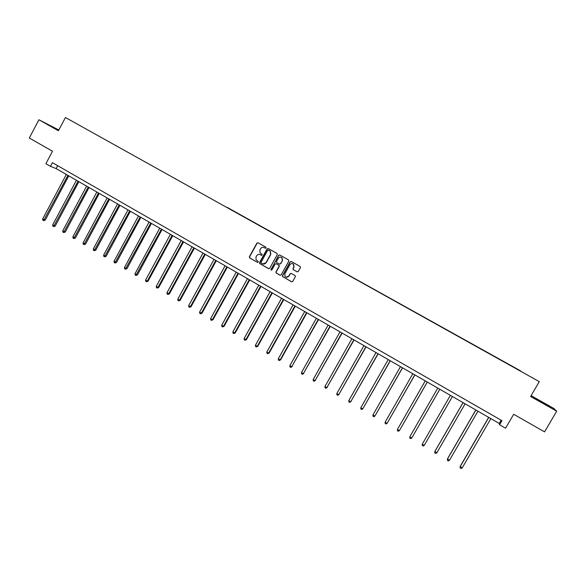 <?xml version="1.0" encoding="UTF-8"?>
<svg xmlns="http://www.w3.org/2000/svg" width="586" height="586" viewBox="0 0 586 586"><rect width="100%" height="100%" fill="white"/><g stroke="black" fill="none" stroke-linecap="round" stroke-linejoin="round"><path stroke-width="0.88" d="M266.051 247.981L265.832 247.16L258.052 242.78L256.902 243.124L249.372 256.778L249.687 257.95L257.437 262.352L258.243 262.118L258.236 261.495L256.045 259.759L256.023 256.968L256.646 255.826C257.606 254.434 258.829 254.068 260.33 254.727L261.334 255.291L262.147 255.049L262.11 254.39L260.067 252.896L259.92 249.907L260.55 248.764C261.502 247.373 262.733 246.999 264.235 247.651L265.246 248.222L266.051 247.981M297.102 271.853L298.274 271.508L300.428 267.634L300.259 266.557L291.293 261.481L290.121 261.832L282.481 275.588L282.547 276.563L291.579 281.771L292.751 281.427L295.351 276.753L295.234 275.728L291.264 273.435L290.092 273.779L288.803 276.087C287.653 277.544 286.393 277.661 285.03 276.46L284.825 273.83L289.858 264.769C290.883 263.407 292.077 263.209 293.44 264.183L293.842 267.018L293.007 268.535L293.132 269.575L297.314 271.933M58.834 130.004L38.918 119.764L29.3 138.025L52.476 151.239L45.884 163.699L50.477 166.343L52.418 162.674L501.938 420.667L499.558 424.755L505.564 428.212L513.68 414.273L544.562 431.882L556.7 411.182L553.865 408.464L531.099 395.66M38.918 119.764L58.439 130.751L65.449 117.508L539.281 381.632L530.616 396.502L556.7 411.182M277.288 254.602L276.973 253.423L268.278 248.53L267.121 248.882L259.554 262.565L259.569 263.444L268.535 268.666L269.692 268.322L277.288 254.602M279.742 254.983L288.502 259.913L288.817 261.1L281.185 274.856L280.02 275.193L276.021 272.834L275.962 271.889L279.053 266.315L278.958 265.326L276.255 263.737L275.098 264.081L271.882 269.868L270.886 269.934L278.584 255.335L279.742 254.983L278.584 255.335M65.449 117.508L539.281 381.632M520.302 370.975L227.148 207.341M520.412 370.784L227.09 207.495M50.477 166.343L56.117 168.585L499.25 423.444L499.558 424.755M57.662 165.684L56.117 168.585M501.133 420.206L499.25 423.444M58.747 130.165L47.664 124.342L58.571 130.51M549.807 406.559L533.326 397.293L549.668 406.794M265.407 248.281L264.059 247.563M260.067 254.595L261.524 255.357M258.074 242.794L257.115 243.212L249.592 256.851L249.9 258.023L257.437 262.352M268.285 248.537L267.319 248.962L259.766 262.631L259.781 263.517L268.791 268.754M268.498 250.054L267.685 250.295L261.041 262.308L261.056 262.938L262.323 263.737C263.832 264.396 265.062 264.03 266.022 262.638L270.571 254.419L270.234 251.196L268.564 250.083M262.887 263.971L266.022 262.638M268.696 250.134L270.432 251.277L270.769 254.5L266.22 262.711M276.226 263.715L279.148 265.392L279.244 266.388L276.153 271.948L276.211 272.893L280.276 275.288M278.775 255.408L271.054 269.348L271.281 270.183M282.254 260.536L281.91 257.759C280.555 256.734 279.346 256.917 278.299 258.301L276.533 261.488L276.621 262.477L279.324 264.066L280.489 263.722L282.445 260.609L282.1 257.84L281.243 257.291M279.544 264.154L280.489 263.722M282.445 260.609L280.679 263.795M292.795 263.751L293.623 264.249L294.026 267.084L293.183 268.6L293.315 269.641L297.27 271.911M286.21 277.222L288.803 276.087M291.205 273.406L290.268 273.838L288.986 276.145M291.279 261.481L290.304 261.898L282.664 275.647L282.987 276.834L291.85 281.866M66.328 174.46L42.661 218.959L44.265 219.911L45.203 220.16L68.767 175.859M45.203 220.16L43.576 220.622L67.939 175.39M43.576 220.622L42.939 220.248L42.661 218.959M58.629 130.385L51.063 126.378M49.51 125.448L58.673 130.319M547.405 405.622L536.227 399.308M533.714 397.726L549.778 406.904M76.436 180.276L52.667 224.899L54.271 225.852L55.194 226.093L78.876 181.675M55.194 226.093L53.575 226.562L78.063 181.206M53.575 226.562L52.93 226.181L52.667 224.899M86.618 186.128L62.731 230.869L64.35 231.829L65.251 232.056L89.043 187.52M65.251 232.056L63.64 232.539L88.252 187.066M63.64 232.539L62.988 232.151L62.731 230.869M96.858 192.018L72.854 236.876L74.488 237.843L75.367 238.062L99.276 193.409M75.367 238.062L73.763 238.553L98.507 192.97M73.763 238.553L73.111 238.165L72.854 236.876M107.172 197.951L83.051 242.926L84.684 243.901L85.549 244.106L109.575 199.328M85.549 244.106L83.952 244.604L108.828 198.903M83.952 244.604L83.3 244.215L83.051 242.926M117.544 203.913L93.306 249.013L94.954 249.995L95.796 250.185L119.94 205.29M95.796 250.185L94.214 250.691L119.214 204.873M94.214 250.691L93.555 250.303L93.306 249.013M127.99 209.92L103.627 255.144L105.29 256.126L106.11 256.309L130.37 211.29M106.11 256.309L104.535 256.822L129.667 210.887M104.535 256.822L103.869 256.426L103.627 255.144M138.501 215.963L114.021 261.305L115.691 262.301L116.497 262.462L140.874 217.333M116.497 262.462L114.922 262.989L140.186 216.937M114.922 262.989L114.255 262.594L114.021 261.305M149.078 222.05L124.474 267.516L126.158 268.513L126.942 268.666L151.437 223.405M126.942 268.666L125.375 269.201L150.778 223.024M125.375 269.201L124.708 268.806L124.474 267.516M159.722 228.174L135 273.757L136.692 274.761L137.454 274.9L162.073 229.522M137.454 274.9L135.901 275.449L161.436 229.155M135.901 275.449L135.227 275.046L135 273.757M170.438 234.334L145.592 280.049L147.298 281.06L148.038 281.185L172.782 235.682M148.038 281.185L146.493 281.741L147.298 281.06L172.159 235.323M146.493 281.741L145.811 281.339L145.592 280.049M181.228 240.538L156.257 286.371L157.971 287.389L158.689 287.506L183.557 241.879M158.689 287.506L157.151 288.07L157.971 287.389L182.964 241.535M157.151 288.07L156.469 287.667L156.257 286.371M192.083 246.779L166.988 292.744L168.717 293.769L169.413 293.864L194.405 248.12M169.413 293.864L167.882 294.443L168.717 293.769L193.827 247.79M167.882 294.443L167.193 294.033L166.988 292.744M203.012 253.064L177.792 299.153L179.528 300.186L180.202 300.266L205.32 254.397M180.202 300.266L178.686 300.86L179.528 300.186L204.77 254.075M178.686 300.86L177.99 300.442L177.792 299.153M214.015 259.393L188.663 305.606L190.413 306.646L191.065 306.712L216.307 260.719M191.065 306.712L189.556 307.313L190.413 306.646L215.78 260.411M189.556 307.313L188.86 306.896L188.663 305.606M225.083 265.766L199.606 312.104L201.372 313.144L202.002 313.202L227.368 267.077M202.002 313.202L200.5 313.81L201.372 313.144L226.87 266.791M200.5 313.81L199.797 313.393L199.606 312.104M236.231 272.175L210.623 318.638L212.396 319.692L213.004 319.729L238.509 273.479M213.004 319.729L211.517 320.352L212.396 319.692L238.026 273.208M211.517 320.352L210.806 319.934L210.623 318.638M247.453 278.628L221.713 325.223L223.5 326.285L224.086 326.307L249.717 279.932M224.086 326.307L222.607 326.937L223.5 326.285L249.262 279.669M222.607 326.937L221.896 326.512L221.713 325.223M258.756 285.126L232.884 331.852L234.678 332.914L235.235 332.921L261.004 286.422M235.235 332.921L233.77 333.566L234.678 332.914L260.572 286.173M233.77 333.566L233.052 333.141L232.884 331.852M270.124 291.667L244.12 338.518L245.93 339.594L246.464 339.587L272.365 292.956M246.464 339.587L245.007 340.239L245.93 339.594L271.955 292.722M245.007 340.239L244.289 339.814L244.12 338.518M281.58 298.252L255.437 345.235L257.261 346.319L257.767 346.297L283.8 299.534M257.767 346.297L256.324 346.963L257.261 346.319L283.419 299.314M256.324 346.963L255.599 346.531L255.437 345.235M293.103 304.881L266.828 351.996L268.659 353.087L269.15 353.043L295.315 306.156M269.15 353.043L267.714 353.724L268.659 353.087L294.956 305.951M267.714 353.724L266.982 353.292L266.828 351.996M304.713 311.554L278.299 358.8L280.145 359.899L280.606 359.841L306.903 312.821M280.606 359.841L279.178 360.536L280.145 359.899L306.581 312.631M279.178 360.536L278.445 360.097L278.299 358.8M316.396 318.279L289.843 365.657L291.703 366.755L318.579 319.531M292.136 366.69L290.722 367.385L291.703 366.755L318.279 319.355M290.722 367.385L289.982 366.946L289.843 365.657M328.16 325.04L301.468 372.557L303.343 373.663L330.328 326.292M303.753 373.575L302.347 374.293L303.343 373.663L330.05 326.131M302.347 374.293L301.6 373.846L301.468 372.557M340.005 331.859L313.173 379.501L315.056 380.614L342.158 333.097M315.444 380.512L314.052 381.237L315.056 380.614L341.909 332.951M314.052 381.237L313.298 380.79L313.173 379.501M351.93 338.715L324.959 386.496L326.856 387.617L354.076 339.946M327.215 387.5L325.838 388.24L326.856 387.617L353.849 339.821M325.838 388.24L325.076 387.786L324.959 386.496M363.943 345.623L336.825 393.536L338.737 394.671L366.067 346.846M339.067 394.532L337.697 395.279L338.737 394.671L365.876 346.736M337.697 395.279L336.935 394.832L336.825 393.536M376.036 352.574L348.773 400.626L350.699 401.769L378.146 353.79M350.999 401.615L349.644 402.377L350.699 401.769L377.985 353.695M349.644 402.377L348.875 401.923L348.773 400.626M388.21 359.577L360.808 407.768L362.741 408.918L390.305 360.786M360.808 407.768L360.903 409.057L361.672 409.519L362.741 408.918L390.173 360.705M400.472 366.631L372.916 414.954L374.864 416.111L402.553 367.825M372.916 414.954L373.004 416.25L373.787 416.712L374.864 416.111L402.45 367.766M412.822 373.736L385.119 422.198L387.082 423.363L414.888 374.923M385.119 422.198L385.2 423.488L385.984 423.956L387.082 423.363L414.807 374.879M425.26 380.885L397.403 429.487L399.381 430.659L427.304 382.065M397.403 429.487L397.476 430.776L398.268 431.245L399.381 430.659L427.26 382.035M437.779 388.086L409.775 436.826L411.76 438.006L439.815 389.258M409.775 436.826L409.841 438.123L410.632 438.592L411.76 438.006L439.793 389.243M424.235 445.411L423.092 445.99L422.286 445.514L422.228 444.225L450.392 395.338L422.228 444.225L424.235 445.411L452.421 396.51M463.05 402.619L434.885 451.388L436.797 452.868L465.138 403.82M463.094 402.648L434.775 451.667L434.827 452.956L435.632 453.439L436.797 452.868M475.81 409.958L447.492 458.867L449.447 460.369L477.942 411.182M475.883 410.002L447.411 459.168L447.455 460.457L448.268 460.94L449.447 460.369M488.665 417.349L460.186 466.397L462.186 467.936L490.841 418.602M488.768 417.408L460.135 466.72L460.171 468.009L460.992 468.492L462.186 467.936"/></g></svg>
